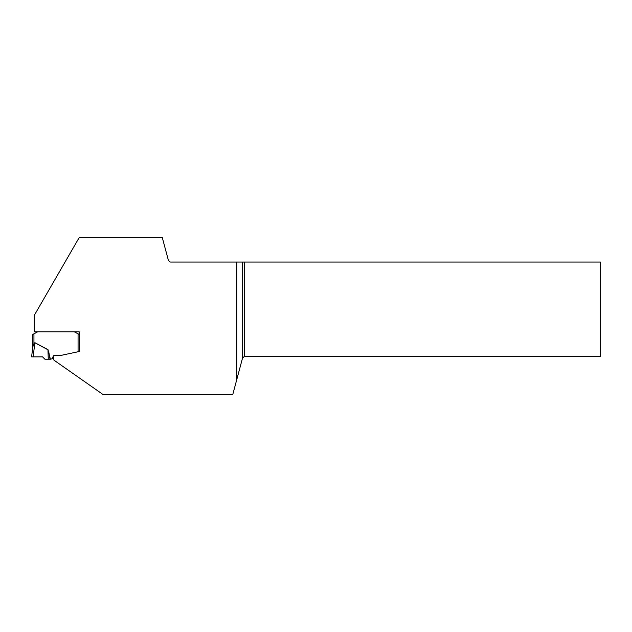 <?xml version="1.0" encoding="UTF-8"?>
<svg xmlns="http://www.w3.org/2000/svg" width="632" height="632" viewBox="0 0 632 632"><rect width="100%" height="100%" fill="white"/><g stroke="black" fill="none" stroke-linecap="round" stroke-linejoin="round"><path stroke-width="0.95" d="M74.284 331.808L79.19 334.415L79.19 351.518L61.604 355.263L54.715 355.342L53.143 356.44L52.306 358.723L50.394 359.221L47.992 349.662L48.261 359.221L47.953 349.749L34.847 342.781L34.247 343.595M48.593 359.221L50.394 359.221M37.73 331.808L32.832 334.415L32.832 346.81L31.6 356.859L42.549 356.859L31.6 356.859L42.549 356.859L44.912 359.221L48.261 359.221M32.832 334.415L32.832 346.834L31.6 356.859M79.19 334.415L79.19 351.518L78.068 351.763L79.182 351.526L79.19 331.808L34.215 331.808L34.215 315.487L79.292 237.411L162.242 237.411L168.349 260.187L170.213 262.059L236.834 262.059L236.834 379.342L232.766 394.55L103.079 394.55L53.957 360.153L53.143 356.44A1.675 1.675 0 0 1 54.715 355.342M33.117 356.859L34.894 342.694L33.954 343.642L32.832 346.834M60.83 355.342A3.729 3.729 0 0 0 61.604 355.263L78.068 351.763L78.068 333.988M50.023 359.221L48.711 351.542M33.946 333.988L33.946 343.642L32.832 346.81M236.834 262.059L600.4 262.059L600.4 356.385L244.355 356.385L242.49 358.249L236.834 379.342M244.355 262.059L244.355 356.385M242.49 262.059L242.49 358.249M164.067 394.55L197.745 394.55M34.894 342.694L47.992 349.662"/></g></svg>
